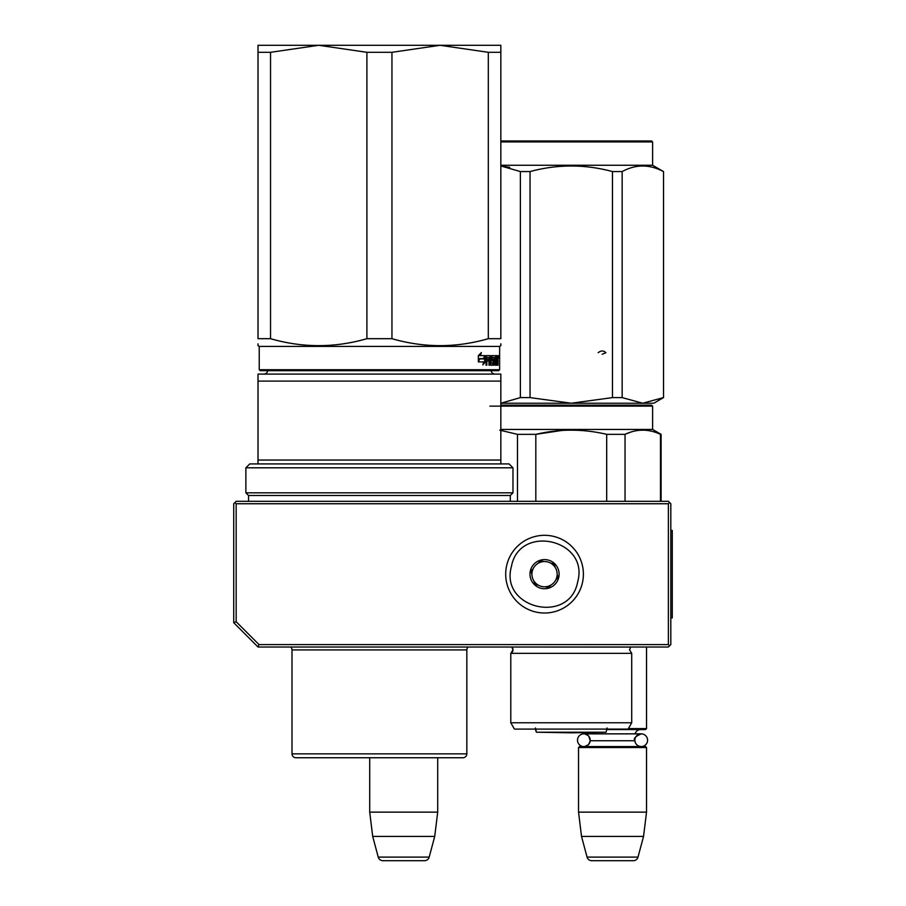 <?xml version="1.0" encoding="UTF-8"?>
<svg xmlns="http://www.w3.org/2000/svg" width="906" height="906" viewBox="0 0 906 906"><rect width="100%" height="100%" fill="white"/><g stroke="black" fill="none" stroke-linecap="round" stroke-linejoin="round"><path stroke-width="1.36" d="M258.017 647.02L259.014 644.585L236.16 621.731L233.725 622.728L258.017 647.02L668.379 647.02L669.602 645.797L668.379 644.585L668.379 503.747L669.602 502.536L670.814 503.747L670.814 644.585L669.602 645.797M259.014 644.585L668.379 644.585M233.725 622.728L233.725 503.747L234.948 502.536L236.16 503.747L668.379 503.747M236.16 621.731L236.16 503.747M669.602 502.536L668.379 501.324L236.16 501.324L234.948 502.536M369.716 812.138L437.7 812.138L437.7 757.744L462.955 757.744A3.884 3.884 -44.4 0 0 466.839 753.86A3.884 3.884 -44.4 0 1 462.955 757.744L295.888 757.744A3.884 3.884 44.4 0 1 292.004 753.86L466.839 753.86L466.839 649.93A3.884 3.884 -136.5 0 1 468.153 647.02A3.884 3.884 -136.5 0 0 466.839 649.93L292.004 649.93A3.884 3.884 136.8 0 0 290.69 647.02A3.884 3.884 136.8 0 1 292.004 649.93L292.004 753.86A3.884 3.884 44.4 0 0 295.888 757.744L369.716 757.744L369.716 812.138L372.694 836.419L378.232 857.099A4.858 4.858 34.1 0 0 382.921 860.7L424.484 860.7A4.858 4.858 -34.1 0 0 429.184 857.099L378.232 857.099M437.7 812.138L434.721 836.419L372.694 836.419M434.721 836.419L429.184 857.099M646.533 647.02L646.533 728.605L628.356 728.605M606.941 729.579L645.559 729.579L646.533 728.605M590.214 740.213A6.365 6.365 90 0 0 583.86 733.849L589.987 733.849A5.832 5.832 121.9 0 0 589.432 732.512M634.88 739.658A6.365 6.365 -90 0 1 641.21 733.849L635.083 733.849A5.832 5.832 -122 0 1 640.701 729.579M588.764 736.17L590.191 740.746A5.832 5.832 48 0 0 590.191 740.746L634.88 740.746A5.832 5.832 -48 0 1 634.88 740.746A6.365 6.365 -90 0 0 641.21 746.578A6.365 6.365 -90 0 0 647.575 740.213A6.365 6.365 -90 0 0 641.21 733.849L583.86 733.849A6.365 6.365 90 0 0 577.496 740.213A6.365 6.365 90 0 0 583.86 746.578A6.365 6.365 90 0 0 590.202 740.746L588.73 744.302M578.538 747.541L646.533 747.541L645.559 746.578L579.512 746.578L578.538 747.541L578.538 812.138L581.516 836.419L587.065 857.099A4.858 4.858 34.1 0 0 591.754 860.7L633.317 860.7A4.858 4.858 -34.1 0 0 638.005 857.099L587.065 857.099M646.533 747.541L646.533 812.138L578.538 812.138M646.533 812.138L643.543 836.419L581.516 836.419M643.543 836.419L638.005 857.099M577.654 581.89C569.738 625.083 499.421 608.673 511.437 566.443C519.353 523.26 589.659 539.659 577.654 581.89M582.377 583A38.856 38.856 0 0 1 535.718 612.003A38.856 38.856 0 0 1 506.714 565.344A38.856 38.856 0 0 1 553.373 536.329A38.856 38.856 0 0 1 582.377 583A38.856 38.856 0 0 1 535.718 612.003A38.856 38.856 0 0 1 506.714 565.344A38.856 38.856 0 0 1 553.373 536.329A38.856 38.856 0 0 1 582.377 583M530.361 570.859A14.564 14.564 0 0 1 547.858 559.976A14.564 14.564 0 0 1 558.73 577.484A14.564 14.564 0 0 1 541.233 588.356A14.564 14.564 0 0 1 530.361 570.859M557.666 575.616L558.198 577.36L555.774 579.942A12.627 12.627 0 0 1 551.029 585.004L548.617 587.586L545.163 586.782A12.627 12.627 0 0 1 538.413 585.208L534.959 584.404L533.928 581.006A12.627 12.627 0 0 1 531.924 574.37L530.893 570.984L532.139 569.648M556.952 578.685L555.774 579.942A12.627 12.627 0 0 0 555.152 567.326L554.653 565.684M554.132 563.94L555.152 567.326A12.627 12.627 0 0 0 550.678 563.136L554.132 563.94M552.366 563.521L550.678 563.136A12.627 12.627 0 0 0 543.928 561.561L542.252 561.165M540.474 560.757L543.928 561.561A12.627 12.627 0 0 0 538.051 563.339L540.474 560.757M539.24 562.082L538.051 563.339A12.627 12.627 0 0 0 531.924 574.37L531.414 572.728M549.851 586.261L551.029 585.004A12.627 12.627 0 0 1 545.163 586.782L546.839 587.167M536.726 584.812L538.413 585.208A12.627 12.627 0 0 1 533.928 581.006L534.427 582.66M366.907 52.31L318.821 45.3L440.033 45.3L391.947 52.31L366.907 52.31L366.907 338.685C334.778 347.961 302.661 347.961 270.532 338.685L270.532 52.31L258.017 52.31L258.017 45.3L318.618 45.3L270.532 52.31M440.033 45.3L488.311 52.31L488.311 338.685C456.194 347.961 424.065 347.961 391.947 338.685L366.907 338.685M391.947 338.685L391.947 52.31M440.237 45.3L500.837 45.3L500.837 338.685C500.837 347.961 500.837 347.961 500.837 338.685L488.311 338.685M270.532 338.685L258.017 338.685L258.017 52.31M258.017 338.685C258.017 347.961 258.017 347.961 258.017 338.685M499.625 369.716L498.651 370.679L260.203 370.679L259.229 369.716L499.625 369.716L499.625 346.398L259.229 346.398L258.017 345.696L258.017 343.872M500.837 343.782L500.837 345.696L499.625 346.398M488.311 52.31L500.837 52.31M498.572 356.839L498.402 358.051L498.47 356.839M497.904 355.628L498.028 356.375L497.066 356.375L496.941 355.628L497.904 355.628M498.028 365.197L498.028 356.375M497.711 365.197L497.575 361.018L496.93 361.018M496.93 355.628L496.862 363.397L495.605 363.102L495.605 361.018L496.409 361.018L495.605 357.711L496.613 357.428L496.613 355.628L491.924 355.628L491.664 360.271L493.045 361.018L493.045 363.397L491.188 363.102L490.916 355.628L486.375 355.628L486.035 365.197L486.85 365.197L486.85 361.018L488.674 361.018L488.674 359.218L486.85 359.218L486.986 357.428L488.98 357.428L488.98 365.197L489.704 365.197L489.704 361.018L490.633 361.018L490.916 365.197L493.487 365.197L493.725 359.976L492.411 359.218L492.411 357.428L494.076 357.428L494.076 365.197L494.597 357.428L495.31 365.197L497.077 365.197L497.235 361.018M484.484 358.595L485.322 355.628L480.418 355.628L481.38 352.57L478.345 355.673L478.345 361.89L479.444 358.595L484.484 358.595M478.572 361.89L483.725 361.89L482.841 364.903L485.503 361.8L485.503 355.628L484.585 358.935L479.557 358.935L478.572 361.89M497.066 357.428L497.066 356.375M497.836 360.192L496.93 360.192M497.066 359.082L497.066 361.313M497.235 364.439L496.273 364.439L496.273 363.397M496.273 364.439L496.126 365.197M492.411 357.428L491.664 357.428M492.411 359.218L491.664 359.218M492.57 359.218L492.807 361.018M493.725 364.439L492.807 364.439L492.807 363.397M492.807 364.439L492.57 365.197M489.704 361.018L488.98 361.018M486.986 357.428L486.114 357.428L486.85 357.711M486.85 359.218L486.035 359.218M487.79 361.018L487.79 359.218M486.85 361.018L486.035 361.018M490.01 355.628L490.293 357.428M490.293 361.018L490.293 359.218M491.301 363.397L490.633 363.397M495.661 357.428L495.661 355.628M495.684 357.428L495.106 357.428M495.469 361.018L495.469 359.218M495.684 363.397L495.106 363.397M483.645 358.595L484.461 355.628M479.444 358.595L478.345 359.489M480.418 355.628L479.602 355.628L480.157 353.85M485.503 361.8L484.653 361.8L484.653 358.708M483.272 363.442L484.653 361.8M498.334 355.979L498.481 357.689L498.277 355.979M498.436 357.689L498.368 357.077M498.277 357.689L498.368 356.941M497.235 359.218L497.666 357.428L496.93 359.218M488.98 359.218L490.633 359.218L490.52 357.428L488.98 357.711M489.704 359.218L489.704 357.711M489.818 357.428L488.98 357.428M374.835 757.744L376.975 757.744M267.7 370.679A3.884 3.884 49.8 0 1 263.839 374.087M491.154 370.679A3.884 3.884 -49.6 0 0 495.004 374.087M500.837 381.098L258.017 381.098L258.017 374.087L500.837 374.087L500.837 460.044L258.017 460.044L258.017 463.929L249.762 463.929L245.877 467.813L512.977 467.813L509.093 463.929L500.837 463.929L500.837 460.044M258.017 460.044L258.017 381.098L258.017 463.929L500.837 463.929M248.538 501.324L248.538 495.491L245.877 492.819L512.977 492.819L512.977 467.813M245.877 492.819L245.877 467.813M248.538 495.491L510.305 495.491L512.977 492.819M510.305 501.324L510.305 495.491M460.735 757.744L455.763 757.744M320.747 757.744L317.145 757.744L320.747 757.744M303.091 757.744L298.618 757.744M384.008 757.744L382.728 757.744M460.225 757.744L456.851 757.744M536.159 729.092L540.508 729.092M500.837 405.163L505.231 405.163M650.667 405.163L503.634 405.163M500.837 406.137L652.603 406.137L652.603 429.444L661.097 434.348L661.097 501.324M503.532 405.163L634.347 405.163M619.761 405.163L602.671 405.163M489.908 406.137L500.803 406.137M631.72 722.773L631.72 653.328L510.791 653.328A3.884 3.884 0 0 0 511.845 647.088L512.977 649.84L510.791 653.328L510.791 722.773L631.72 722.773L628.073 729.092L514.438 729.092L510.791 722.773M561.879 430.452L535.82 434.348C559.444 428.787 583.068 428.787 606.692 434.348L625.038 434.348C636.85 428.787 648.662 428.787 660.474 434.348L661.097 434.348M625.038 501.324L625.038 434.348L630.78 432.105M606.692 501.324L606.692 434.348M660.474 501.324L660.474 434.348M535.82 501.324L535.82 434.348L517.473 434.348L517.473 501.324M499.761 430.146L517.473 434.348M500.837 429.444L652.603 429.444M612.467 397.609L622.15 397.609L642.75 403.227L571.256 403.227L612.467 397.609L612.467 171.562C584.993 164.156 557.518 164.156 530.044 171.562L520.361 171.562L520.361 397.609L530.044 397.609L530.044 171.562M533.985 403.227L571.256 403.227L500.837 403.227L520.361 397.609M608.526 403.227L571.256 403.227L530.044 397.609M663.362 397.609L642.75 403.227L653.815 403.227L663.532 397.609L663.532 171.562L663.532 397.609M622.15 397.609L622.15 171.562C635.887 164.156 649.625 164.156 663.362 171.562M500.837 141.948L652.603 141.948L651.629 140.974L500.837 140.974M652.603 141.948L652.603 165.254L500.837 165.254M612.467 171.562L622.15 171.562M509.727 167.327L500.837 165.968L520.361 171.562M535.503 729.092A9.717 9.717 0 0 0 536.42 732.218L606.091 732.218L571.256 732.829L536.42 732.218L571.256 732.829L606.091 732.218L607.077 727.971M598.153 352.74C600.984 350.384 603.566 350.384 605.91 352.74L602.173 354.235M582.162 405.163L528.402 405.163M652.603 406.137L651.539 405.163M638.798 405.163L611.437 405.163M670.814 530.463L672.275 530.463L672.275 617.881L670.814 617.881M492.309 357.711L491.664 357.711M492.309 358.935L491.664 358.935M493.725 359.976L492.807 359.976M491.188 356.375L490.293 356.375M511.765 647.02L630.667 647.088L629.534 649.84L631.72 653.328M641.21 733.849C635.366 736.51 633.249 738.639 634.846 740.213C635.231 744.075 637.348 746.193 641.21 746.578M588.266 744.8L584.812 746.499M588.288 735.638L584.823 733.928M260.203 370.679L259.229 369.716L259.229 346.398L258.017 345.696M498.402 355.628L497.439 355.628M652.603 165.254L663.532 171.562M535.435 727.971L536.42 732.218"/></g></svg>
